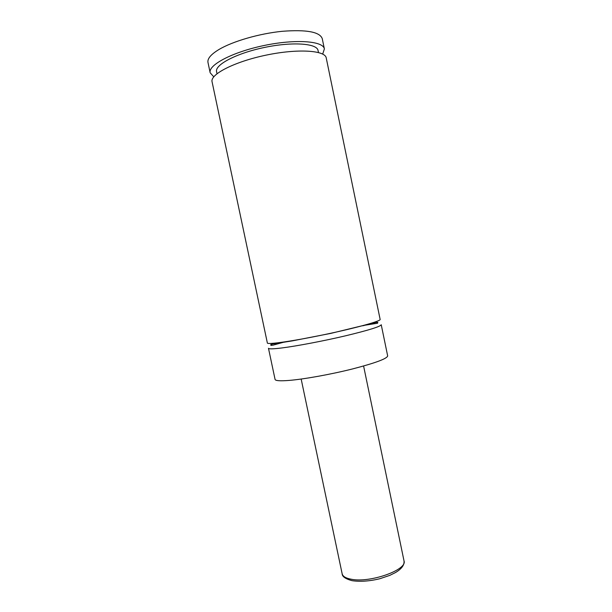 <?xml version="1.0" encoding="UTF-8"?>
<svg xmlns="http://www.w3.org/2000/svg" width="612" height="612" viewBox="0 0 612 612"><rect width="100%" height="100%" fill="white"/><g stroke="black" fill="none" stroke-linecap="round" stroke-linejoin="round"><path stroke-width="0.92" d="M282.01 347.93C296.942 346.048 323.587 340.976 345.535 335.812C368.646 330.243 380.542 326.548 381.23 324.72L387.664 355.901C387.159 358.647 375.416 363.008 352.435 368.967C330.579 374.445 303.919 379.233 288.864 380.442C280.028 381.123 275.431 380.786 275.071 379.425L268.477 348.274C268.729 349.138 273.235 349.024 282.01 347.93M364.048 325.553L362.006 325.852M286.546 341.611L284.557 342.162M267.368 343.011C267.199 344.839 293.278 341.121 324.459 334.596C355.641 328.093 381.024 321.063 380.144 319.449L326.227 57.926C325.217 50.299 297.662 48.493 266.075 55.141C234.472 61.697 209.939 74.381 212.066 81.771L267.368 343.011M217.008 73.7L216.579 71.665C214.659 64.78 236.477 53.252 264.468 47.453C292.444 41.562 317.054 43.383 318.049 50.467L318.47 52.502M213.764 76.821L210.161 72.774L207.988 62.493C207.254 58.706 210.933 54.361 219.02 49.473C232.835 41.272 259.335 33.576 282.224 31.304C306.436 29.445 319.785 31.885 322.249 38.617L324.375 48.922L322.7 54.063M210.161 72.774C207.973 65.063 232.445 52.066 264.063 45.51C295.665 38.862 323.297 40.973 324.375 48.922M342.146 573.781C342.766 576.405 345.795 578.218 351.234 579.235C370.008 583.198 407.63 569.81 404.012 560.86C404.532 564.96 401.702 568.846 395.513 572.534L389.79 575.379L379.601 578.799C369.281 581.232 360.116 581.859 352.099 580.681C345.505 578.906 342.185 576.603 342.146 573.781L301.165 379.05M363.52 325.446L377.612 323.22L377.803 322.325L376.036 322.386L330.817 333.387L292.085 340.922L272.692 343.982L270.711 344.655L270.948 345.413L273.204 345.122L285.001 341.848M404.012 560.86L363.597 366.007"/></g></svg>
